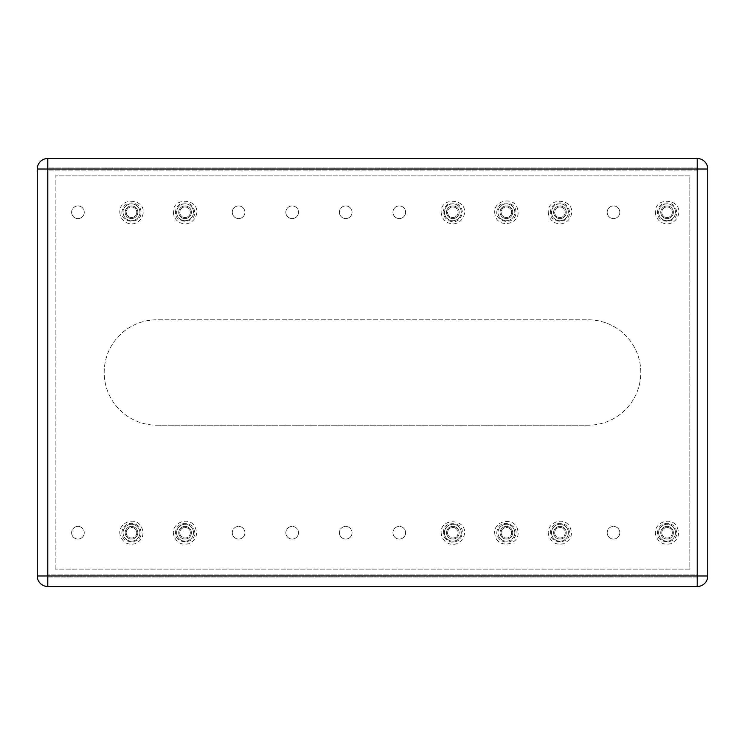 <?xml version="1.0" encoding="UTF-8"?>
<svg xmlns="http://www.w3.org/2000/svg" width="745" height="745" viewBox="0 0 745 745"><rect width="100%" height="100%" fill="white"/><g stroke="black" fill="none" stroke-linecap="round" stroke-linejoin="round"><path stroke-width="0.56" stroke-dasharray="3.73 2.79" d="M37.25 575.969A10.542 10.542 0 0 0 47.792 586.511L697.208 586.511A10.542 10.542 0 0 0 707.75 575.969L707.75 169.031A10.542 10.542 0 0 0 697.208 158.489L47.792 158.489A10.542 10.542 0 0 0 37.25 169.031L37.25 575.969M47.792 577.021L697.208 577.021L697.208 167.979L47.792 167.979L47.792 577.021L697.208 577.021L697.208 167.979L47.792 167.979L47.792 577.021M689.823 569.115L55.177 569.115L689.823 569.115L689.823 175.885L55.177 175.885L689.823 175.885L689.823 569.115M55.177 569.115L55.177 175.885L55.177 569.115M660.731 532.75A6.323 6.323 0 0 0 667.054 539.073A6.323 6.323 0 0 0 673.378 532.75A6.323 6.323 0 0 1 663.897 538.225A6.323 6.323 0 0 1 663.897 527.264A6.323 6.323 0 0 1 673.378 532.75A6.323 6.323 0 0 0 667.054 526.417A6.323 6.323 0 0 0 660.731 532.75M607.175 532.75A6.323 6.323 0 0 0 613.498 539.073A6.323 6.323 0 0 0 619.821 532.75A6.323 6.323 0 0 1 610.341 538.225A6.323 6.323 0 0 1 610.341 527.264A6.323 6.323 0 0 1 619.821 532.75A6.323 6.323 0 0 0 613.498 526.417A6.323 6.323 0 0 0 607.175 532.75M553.619 532.75A6.323 6.323 0 0 0 559.942 539.073A6.323 6.323 0 0 0 566.275 532.75A6.323 6.323 0 0 1 556.785 538.225A6.323 6.323 0 0 1 556.785 527.264A6.323 6.323 0 0 1 566.275 532.75A6.323 6.323 0 0 0 559.942 526.417A6.323 6.323 0 0 0 553.619 532.75M500.063 532.75A6.323 6.323 0 0 0 506.386 539.073A6.323 6.323 0 0 0 512.718 532.75A6.323 6.323 0 0 1 503.229 538.225A6.323 6.323 0 0 1 503.229 527.264A6.323 6.323 0 0 1 512.718 532.75A6.323 6.323 0 0 0 506.386 526.417A6.323 6.323 0 0 0 500.063 532.75M446.506 532.75A6.323 6.323 0 0 0 452.83 539.073A6.323 6.323 0 0 0 459.162 532.75A6.323 6.323 0 0 1 449.673 538.225A6.323 6.323 0 0 1 449.673 527.264A6.323 6.323 0 0 1 459.162 532.75A6.323 6.323 0 0 0 452.83 526.417A6.323 6.323 0 0 0 446.506 532.75M392.95 532.75A6.323 6.323 0 0 0 399.273 539.073A6.323 6.323 0 0 0 405.606 532.75A6.323 6.323 0 0 1 396.117 538.225A6.323 6.323 0 0 1 396.117 527.264A6.323 6.323 0 0 1 405.606 532.75A6.323 6.323 0 0 0 399.273 526.417A6.323 6.323 0 0 0 392.95 532.75M339.394 532.75A6.323 6.323 0 0 0 345.727 539.073A6.323 6.323 0 0 0 352.05 532.75A6.323 6.323 0 0 1 342.56 538.225A6.323 6.323 0 0 1 342.56 527.264A6.323 6.323 0 0 1 352.05 532.75A6.323 6.323 0 0 0 345.727 526.417A6.323 6.323 0 0 0 339.394 532.75M285.838 532.75A6.323 6.323 0 0 0 292.17 539.073A6.323 6.323 0 0 0 298.494 532.75A6.323 6.323 0 0 1 289.004 538.225A6.323 6.323 0 0 1 289.004 527.264A6.323 6.323 0 0 1 298.494 532.75A6.323 6.323 0 0 0 292.17 526.417A6.323 6.323 0 0 0 285.838 532.75M232.282 532.75A6.323 6.323 0 0 0 238.614 539.073A6.323 6.323 0 0 0 244.937 532.75A6.323 6.323 0 0 1 235.448 538.225A6.323 6.323 0 0 1 235.448 527.264A6.323 6.323 0 0 1 244.937 532.75A6.323 6.323 0 0 0 238.614 526.417A6.323 6.323 0 0 0 232.282 532.75M178.725 532.75A6.323 6.323 0 0 0 185.058 539.073A6.323 6.323 0 0 0 191.381 532.75A6.323 6.323 0 0 1 181.892 538.225A6.323 6.323 0 0 1 181.892 527.264A6.323 6.323 0 0 1 191.381 532.75A6.323 6.323 0 0 0 185.058 526.417A6.323 6.323 0 0 0 178.725 532.75M125.179 532.75A6.323 6.323 0 0 0 131.502 539.073A6.323 6.323 0 0 0 137.825 532.75A6.323 6.323 0 0 1 128.336 538.225A6.323 6.323 0 0 1 128.336 527.264A6.323 6.323 0 0 1 137.825 532.75A6.323 6.323 0 0 0 131.502 526.417A6.323 6.323 0 0 0 125.179 532.75M71.622 532.75A6.323 6.323 0 0 0 77.946 539.073A6.323 6.323 0 0 0 84.269 532.75A6.323 6.323 0 0 1 74.779 538.225A6.323 6.323 0 0 1 74.779 527.264A6.323 6.323 0 0 1 84.269 532.75A6.323 6.323 0 0 0 77.946 526.417A6.323 6.323 0 0 0 71.622 532.75M660.731 212.25A6.323 6.323 0 0 0 667.054 218.583A6.323 6.323 0 0 0 673.378 212.25A6.323 6.323 0 0 1 663.897 217.736A6.323 6.323 0 0 1 663.897 206.775A6.323 6.323 0 0 1 673.378 212.25A6.323 6.323 0 0 0 667.054 205.927A6.323 6.323 0 0 0 660.731 212.25M607.175 212.25A6.323 6.323 0 0 0 613.498 218.583A6.323 6.323 0 0 0 619.821 212.25A6.323 6.323 0 0 1 610.341 217.736A6.323 6.323 0 0 1 610.341 206.775A6.323 6.323 0 0 1 619.821 212.25A6.323 6.323 0 0 0 613.498 205.927A6.323 6.323 0 0 0 607.175 212.25M553.619 212.25A6.323 6.323 0 0 0 559.942 218.583A6.323 6.323 0 0 0 566.275 212.25A6.323 6.323 0 0 1 556.785 217.736A6.323 6.323 0 0 1 556.785 206.775A6.323 6.323 0 0 1 566.275 212.25A6.323 6.323 0 0 0 559.942 205.927A6.323 6.323 0 0 0 553.619 212.25M500.063 212.25A6.323 6.323 0 0 0 506.386 218.583A6.323 6.323 0 0 0 512.718 212.25A6.323 6.323 0 0 1 503.229 217.736A6.323 6.323 0 0 1 503.229 206.775A6.323 6.323 0 0 1 512.718 212.25A6.323 6.323 0 0 0 506.386 205.927A6.323 6.323 0 0 0 500.063 212.25M446.506 212.25A6.323 6.323 0 0 0 452.83 218.583A6.323 6.323 0 0 0 459.162 212.25A6.323 6.323 0 0 1 449.673 217.736A6.323 6.323 0 0 1 449.673 206.775A6.323 6.323 0 0 1 459.162 212.25A6.323 6.323 0 0 0 452.83 205.927A6.323 6.323 0 0 0 446.506 212.25M392.95 212.25A6.323 6.323 0 0 0 399.273 218.583A6.323 6.323 0 0 0 405.606 212.25A6.323 6.323 0 0 1 396.117 217.736A6.323 6.323 0 0 1 396.117 206.775A6.323 6.323 0 0 1 405.606 212.25A6.323 6.323 0 0 0 399.273 205.927A6.323 6.323 0 0 0 392.95 212.25M339.394 212.25A6.323 6.323 0 0 0 345.727 218.583A6.323 6.323 0 0 0 352.05 212.25A6.323 6.323 0 0 1 342.56 217.736A6.323 6.323 0 0 1 342.56 206.775A6.323 6.323 0 0 1 352.05 212.25A6.323 6.323 0 0 0 345.727 205.927A6.323 6.323 0 0 0 339.394 212.25M285.838 212.25A6.323 6.323 0 0 0 292.17 218.583A6.323 6.323 0 0 0 298.494 212.25A6.323 6.323 0 0 1 289.004 217.736A6.323 6.323 0 0 1 289.004 206.775A6.323 6.323 0 0 1 298.494 212.25A6.323 6.323 0 0 0 292.17 205.927A6.323 6.323 0 0 0 285.838 212.25M232.282 212.25A6.323 6.323 0 0 0 238.614 218.583A6.323 6.323 0 0 0 244.937 212.25A6.323 6.323 0 0 1 235.448 217.736A6.323 6.323 0 0 1 235.448 206.775A6.323 6.323 0 0 1 244.937 212.25A6.323 6.323 0 0 0 238.614 205.927A6.323 6.323 0 0 0 232.282 212.25M178.725 212.25A6.323 6.323 0 0 0 185.058 218.583A6.323 6.323 0 0 0 191.381 212.25A6.323 6.323 0 0 1 181.892 217.736A6.323 6.323 0 0 1 181.892 206.775A6.323 6.323 0 0 1 191.381 212.25A6.323 6.323 0 0 0 185.058 205.927A6.323 6.323 0 0 0 178.725 212.25M125.179 212.25A6.323 6.323 0 0 0 131.502 218.583A6.323 6.323 0 0 0 137.825 212.25A6.323 6.323 0 0 1 128.336 217.736A6.323 6.323 0 0 1 128.336 206.775A6.323 6.323 0 0 1 137.825 212.25A6.323 6.323 0 0 0 131.502 205.927A6.323 6.323 0 0 0 125.179 212.25M71.622 212.25A6.323 6.323 0 0 0 77.946 218.583A6.323 6.323 0 0 0 84.269 212.25A6.323 6.323 0 0 1 74.779 217.736A6.323 6.323 0 0 1 74.779 206.775A6.323 6.323 0 0 1 84.269 212.25A6.323 6.323 0 0 0 77.946 205.927A6.323 6.323 0 0 0 71.622 212.25M156.906 425.209L588.094 425.209L156.906 425.209A52.709 52.709 0 0 1 104.198 372.5A52.709 52.709 0 0 1 156.906 319.791L588.094 319.791A52.709 52.709 0 0 1 640.802 372.5A52.709 52.709 0 0 1 588.094 425.209A52.709 52.709 0 0 0 640.802 372.5A52.709 52.709 0 0 0 588.094 319.791L156.906 319.791A52.709 52.709 0 0 0 104.198 372.5A52.709 52.709 0 0 0 156.906 425.209M697.208 574.917L697.208 170.083L47.792 170.083L697.208 170.083L697.208 574.917L47.792 574.917L47.792 170.083L47.792 574.917L697.208 574.917M136.773 532.75A5.271 5.271 0 0 1 128.866 537.313A5.271 5.271 0 0 1 128.866 528.177A5.271 5.271 0 0 1 136.773 532.75A5.271 5.271 0 0 1 128.866 537.313A5.271 5.271 0 0 1 128.866 528.177A5.271 5.271 0 0 1 136.773 532.75A5.271 5.271 0 0 1 128.866 537.313A5.271 5.271 0 0 1 128.866 528.177A5.271 5.271 0 0 1 136.773 532.75A5.271 5.271 0 0 1 128.866 537.313A5.271 5.271 0 0 1 128.866 528.177A5.271 5.271 0 0 1 136.773 532.75M190.329 532.75A5.271 5.271 0 0 1 182.423 537.313A5.271 5.271 0 0 1 182.423 528.177A5.271 5.271 0 0 1 190.329 532.75A5.271 5.271 0 0 1 182.423 537.313A5.271 5.271 0 0 1 182.423 528.177A5.271 5.271 0 0 1 190.329 532.75A5.271 5.271 0 0 1 182.423 537.313A5.271 5.271 0 0 1 182.423 528.177A5.271 5.271 0 0 1 190.329 532.75A5.271 5.271 0 0 1 182.423 537.313A5.271 5.271 0 0 1 182.423 528.177A5.271 5.271 0 0 1 190.329 532.75M458.101 532.75A5.271 5.271 0 0 1 450.194 537.313A5.271 5.271 0 0 1 450.194 528.177A5.271 5.271 0 0 1 458.101 532.75A5.271 5.271 0 0 1 450.194 537.313A5.271 5.271 0 0 1 450.194 528.177A5.271 5.271 0 0 1 458.101 532.75A5.271 5.271 0 0 1 450.194 537.313A5.271 5.271 0 0 1 450.194 528.177A5.271 5.271 0 0 1 458.101 532.75A5.271 5.271 0 0 1 450.194 537.313A5.271 5.271 0 0 1 450.194 528.177A5.271 5.271 0 0 1 458.101 532.75M511.657 532.75A5.271 5.271 0 0 1 503.75 537.313A5.271 5.271 0 0 1 503.75 528.177A5.271 5.271 0 0 1 511.657 532.75A5.271 5.271 0 0 1 503.75 537.313A5.271 5.271 0 0 1 503.75 528.177A5.271 5.271 0 0 1 511.657 532.75A5.271 5.271 0 0 1 503.75 537.313A5.271 5.271 0 0 1 503.75 528.177A5.271 5.271 0 0 1 511.657 532.75A5.271 5.271 0 0 1 503.75 537.313A5.271 5.271 0 0 1 503.75 528.177A5.271 5.271 0 0 1 511.657 532.75M565.213 532.75A5.271 5.271 0 0 1 557.307 537.313A5.271 5.271 0 0 1 557.307 528.177A5.271 5.271 0 0 1 565.213 532.75A5.271 5.271 0 0 1 557.307 537.313A5.271 5.271 0 0 1 557.307 528.177A5.271 5.271 0 0 1 565.213 532.75A5.271 5.271 0 0 1 557.307 537.313A5.271 5.271 0 0 1 557.307 528.177A5.271 5.271 0 0 1 565.213 532.75A5.271 5.271 0 0 1 557.307 537.313A5.271 5.271 0 0 1 557.307 528.177A5.271 5.271 0 0 1 565.213 532.75M672.325 532.75A5.271 5.271 0 0 1 664.419 537.313A5.271 5.271 0 0 1 664.419 528.177A5.271 5.271 0 0 1 672.325 532.75A5.271 5.271 0 0 1 664.419 537.313A5.271 5.271 0 0 1 664.419 528.177A5.271 5.271 0 0 1 672.325 532.75A5.271 5.271 0 0 1 664.419 537.313A5.271 5.271 0 0 1 664.419 528.177A5.271 5.271 0 0 1 672.325 532.75A5.271 5.271 0 0 1 664.419 537.313A5.271 5.271 0 0 1 664.419 528.177A5.271 5.271 0 0 1 672.325 532.75M136.773 212.25A5.271 5.271 0 0 1 128.866 216.823A5.271 5.271 0 0 1 128.866 207.687A5.271 5.271 0 0 1 136.773 212.25A5.271 5.271 0 0 1 128.866 216.823A5.271 5.271 0 0 1 128.866 207.687A5.271 5.271 0 0 1 136.773 212.25A5.271 5.271 0 0 1 128.866 216.823A5.271 5.271 0 0 1 128.866 207.687A5.271 5.271 0 0 1 136.773 212.25A5.271 5.271 0 0 1 128.866 216.823A5.271 5.271 0 0 1 128.866 207.687A5.271 5.271 0 0 1 136.773 212.25M190.329 212.25A5.271 5.271 0 0 1 182.423 216.823A5.271 5.271 0 0 1 182.423 207.687A5.271 5.271 0 0 1 190.329 212.25A5.271 5.271 0 0 1 182.423 216.823A5.271 5.271 0 0 1 182.423 207.687A5.271 5.271 0 0 1 190.329 212.25A5.271 5.271 0 0 1 182.423 216.823A5.271 5.271 0 0 1 182.423 207.687A5.271 5.271 0 0 1 190.329 212.25A5.271 5.271 0 0 1 182.423 216.823A5.271 5.271 0 0 1 182.423 207.687A5.271 5.271 0 0 1 190.329 212.25M458.101 212.25A5.271 5.271 0 0 1 450.194 216.823A5.271 5.271 0 0 1 450.194 207.687A5.271 5.271 0 0 1 458.101 212.25A5.271 5.271 0 0 1 450.194 216.823A5.271 5.271 0 0 1 450.194 207.687A5.271 5.271 0 0 1 458.101 212.25A5.271 5.271 0 0 1 450.194 216.823A5.271 5.271 0 0 1 450.194 207.687A5.271 5.271 0 0 1 458.101 212.25A5.271 5.271 0 0 1 450.194 216.823A5.271 5.271 0 0 1 450.194 207.687A5.271 5.271 0 0 1 458.101 212.25M511.657 212.25A5.271 5.271 0 0 1 503.75 216.823A5.271 5.271 0 0 1 503.75 207.687A5.271 5.271 0 0 1 511.657 212.25A5.271 5.271 0 0 1 503.75 216.823A5.271 5.271 0 0 1 503.75 207.687A5.271 5.271 0 0 1 511.657 212.25A5.271 5.271 0 0 1 503.75 216.823A5.271 5.271 0 0 1 503.75 207.687A5.271 5.271 0 0 1 511.657 212.25A5.271 5.271 0 0 1 503.75 216.823A5.271 5.271 0 0 1 503.75 207.687A5.271 5.271 0 0 1 511.657 212.25M565.213 212.25A5.271 5.271 0 0 1 557.307 216.823A5.271 5.271 0 0 1 557.307 207.687A5.271 5.271 0 0 1 565.213 212.25A5.271 5.271 0 0 1 557.307 216.823A5.271 5.271 0 0 1 557.307 207.687A5.271 5.271 0 0 1 565.213 212.25A5.271 5.271 0 0 1 557.307 216.823A5.271 5.271 0 0 1 557.307 207.687A5.271 5.271 0 0 1 565.213 212.25A5.271 5.271 0 0 1 557.307 216.823A5.271 5.271 0 0 1 557.307 207.687A5.271 5.271 0 0 1 565.213 212.25M672.325 212.25A5.271 5.271 0 0 1 664.419 216.823A5.271 5.271 0 0 1 664.419 207.687A5.271 5.271 0 0 1 672.325 212.25A5.271 5.271 0 0 1 664.419 216.823A5.271 5.271 0 0 1 664.419 207.687A5.271 5.271 0 0 1 672.325 212.25A5.271 5.271 0 0 1 664.419 216.823A5.271 5.271 0 0 1 664.419 207.687A5.271 5.271 0 0 1 672.325 212.25A5.271 5.271 0 0 1 664.419 216.823A5.271 5.271 0 0 1 664.419 207.687A5.271 5.271 0 0 1 672.325 212.25M123.214 534.314A8.437 8.437 0 0 0 136.996 539.138A8.437 8.437 0 0 0 134.286 524.787A8.437 8.437 0 0 0 123.214 534.314A8.437 8.437 0 0 1 134.286 524.787A8.437 8.437 0 0 1 136.996 539.138A8.437 8.437 0 0 1 123.214 534.314M125.365 531.194A6.323 6.323 0 0 1 135.907 528.205A6.323 6.323 0 0 1 133.225 538.831A6.323 6.323 0 0 1 125.365 531.194A6.323 6.323 0 0 0 133.225 538.831A6.323 6.323 0 0 0 135.907 528.205A6.323 6.323 0 0 0 125.365 531.194M176.77 534.314A8.437 8.437 0 0 0 190.552 539.138A8.437 8.437 0 0 0 187.842 524.787A8.437 8.437 0 0 0 176.77 534.314A8.437 8.437 0 0 1 187.842 524.787A8.437 8.437 0 0 1 190.552 539.138A8.437 8.437 0 0 1 176.77 534.314M178.921 531.194A6.323 6.323 0 0 1 189.463 528.205A6.323 6.323 0 0 1 186.781 538.831A6.323 6.323 0 0 1 178.921 531.194A6.323 6.323 0 0 0 186.781 538.831A6.323 6.323 0 0 0 189.463 528.205A6.323 6.323 0 0 0 178.921 531.194M444.542 534.314A8.437 8.437 0 0 0 458.333 539.138A8.437 8.437 0 0 0 455.623 524.787A8.437 8.437 0 0 0 444.542 534.314A8.437 8.437 0 0 1 455.623 524.787A8.437 8.437 0 0 1 458.333 539.138A8.437 8.437 0 0 1 444.542 534.314M446.702 531.194A6.323 6.323 0 0 1 457.244 528.205A6.323 6.323 0 0 1 454.562 538.831A6.323 6.323 0 0 1 446.702 531.194A6.323 6.323 0 0 0 454.562 538.831A6.323 6.323 0 0 0 457.244 528.205A6.323 6.323 0 0 0 446.702 531.194M498.098 534.314A8.437 8.437 0 0 0 511.889 539.138A8.437 8.437 0 0 0 509.18 524.787A8.437 8.437 0 0 0 498.098 534.314A8.437 8.437 0 0 1 509.18 524.787A8.437 8.437 0 0 1 511.889 539.138A8.437 8.437 0 0 1 498.098 534.314M500.258 531.194A6.323 6.323 0 0 1 510.8 528.205A6.323 6.323 0 0 1 508.118 538.831A6.323 6.323 0 0 1 500.258 531.194A6.323 6.323 0 0 0 508.118 538.831A6.323 6.323 0 0 0 510.8 528.205A6.323 6.323 0 0 0 500.258 531.194M551.654 534.314A8.437 8.437 0 0 0 565.446 539.138A8.437 8.437 0 0 0 562.736 524.787A8.437 8.437 0 0 0 551.654 534.314A8.437 8.437 0 0 1 562.736 524.787A8.437 8.437 0 0 1 565.446 539.138A8.437 8.437 0 0 1 551.654 534.314M553.814 531.194A6.323 6.323 0 0 1 564.356 528.205A6.323 6.323 0 0 1 561.665 538.831A6.323 6.323 0 0 1 553.814 531.194A6.323 6.323 0 0 0 561.665 538.831A6.323 6.323 0 0 0 564.356 528.205A6.323 6.323 0 0 0 553.814 531.194M658.766 534.314A8.437 8.437 0 0 0 672.558 539.138A8.437 8.437 0 0 0 669.848 524.787A8.437 8.437 0 0 0 658.766 534.314A8.437 8.437 0 0 1 669.848 524.787A8.437 8.437 0 0 1 672.558 539.138A8.437 8.437 0 0 1 658.766 534.314M660.927 531.194A6.323 6.323 0 0 1 671.468 528.205A6.323 6.323 0 0 1 668.777 538.831A6.323 6.323 0 0 1 660.927 531.194A6.323 6.323 0 0 0 668.777 538.831A6.323 6.323 0 0 0 671.468 528.205A6.323 6.323 0 0 0 660.927 531.194M123.214 213.824A8.437 8.437 0 0 0 136.996 218.648A8.437 8.437 0 0 0 134.286 204.298A8.437 8.437 0 0 0 123.214 213.824A8.437 8.437 0 0 1 134.286 204.298A8.437 8.437 0 0 1 136.996 218.648A8.437 8.437 0 0 1 123.214 213.824M125.365 210.705A6.323 6.323 0 0 1 135.907 207.715A6.323 6.323 0 0 1 133.225 218.341A6.323 6.323 0 0 1 125.365 210.705A6.323 6.323 0 0 0 133.225 218.341A6.323 6.323 0 0 0 135.907 207.715A6.323 6.323 0 0 0 125.365 210.705M176.77 213.824A8.437 8.437 0 0 0 190.552 218.648A8.437 8.437 0 0 0 187.842 204.298A8.437 8.437 0 0 0 176.77 213.824A8.437 8.437 0 0 1 187.842 204.298A8.437 8.437 0 0 1 190.552 218.648A8.437 8.437 0 0 1 176.77 213.824M178.921 210.705A6.323 6.323 0 0 1 189.463 207.715A6.323 6.323 0 0 1 186.781 218.341A6.323 6.323 0 0 1 178.921 210.705A6.323 6.323 0 0 0 186.781 218.341A6.323 6.323 0 0 0 189.463 207.715A6.323 6.323 0 0 0 178.921 210.705M444.542 213.824A8.437 8.437 0 0 0 458.333 218.648A8.437 8.437 0 0 0 455.623 204.298A8.437 8.437 0 0 0 444.542 213.824A8.437 8.437 0 0 1 455.623 204.298A8.437 8.437 0 0 1 458.333 218.648A8.437 8.437 0 0 1 444.542 213.824M446.702 210.705A6.323 6.323 0 0 1 457.244 207.715A6.323 6.323 0 0 1 454.562 218.341A6.323 6.323 0 0 1 446.702 210.705A6.323 6.323 0 0 0 454.562 218.341A6.323 6.323 0 0 0 457.244 207.715A6.323 6.323 0 0 0 446.702 210.705M498.098 213.824A8.437 8.437 0 0 0 511.889 218.648A8.437 8.437 0 0 0 509.18 204.298A8.437 8.437 0 0 0 498.098 213.824A8.437 8.437 0 0 1 509.18 204.298A8.437 8.437 0 0 1 511.889 218.648A8.437 8.437 0 0 1 498.098 213.824M500.258 210.705A6.323 6.323 0 0 1 510.8 207.715A6.323 6.323 0 0 1 508.118 218.341A6.323 6.323 0 0 1 500.258 210.705A6.323 6.323 0 0 0 508.118 218.341A6.323 6.323 0 0 0 510.8 207.715A6.323 6.323 0 0 0 500.258 210.705M551.654 213.824A8.437 8.437 0 0 0 565.446 218.648A8.437 8.437 0 0 0 562.736 204.298A8.437 8.437 0 0 0 551.654 213.824A8.437 8.437 0 0 1 562.736 204.298A8.437 8.437 0 0 1 565.446 218.648A8.437 8.437 0 0 1 551.654 213.824M553.814 210.705A6.323 6.323 0 0 1 564.356 207.715A6.323 6.323 0 0 1 561.665 218.341A6.323 6.323 0 0 1 553.814 210.705A6.323 6.323 0 0 0 561.665 218.341A6.323 6.323 0 0 0 564.356 207.715A6.323 6.323 0 0 0 553.814 210.705M658.766 213.824A8.437 8.437 0 0 0 672.558 218.648A8.437 8.437 0 0 0 669.848 204.298A8.437 8.437 0 0 0 658.766 213.824A8.437 8.437 0 0 1 669.848 204.298A8.437 8.437 0 0 1 672.558 218.648A8.437 8.437 0 0 1 658.766 213.824M660.927 210.705A6.323 6.323 0 0 1 671.468 207.715A6.323 6.323 0 0 1 668.777 218.341A6.323 6.323 0 0 1 660.927 210.705A6.323 6.323 0 0 0 668.777 218.341A6.323 6.323 0 0 0 671.468 207.715A6.323 6.323 0 0 0 660.927 210.705M120.103 534.901C117.161 523.102 134.882 515.791 141.103 526.24C144.837 533.895 142.938 539.697 135.404 543.664C127.637 545.405 122.534 542.481 120.103 534.901M122.301 530.421C118.315 545.517 144.781 545.414 140.684 530.347C138.337 520.774 124.21 521.286 122.301 530.421M173.66 534.901C170.717 523.102 188.438 515.791 194.659 526.24C198.393 533.895 196.494 539.697 188.96 543.664C181.193 545.405 176.09 542.481 173.66 534.901M175.857 530.421C171.871 545.517 198.338 545.414 194.24 530.347C191.893 520.774 177.766 521.286 175.857 530.421M441.44 534.901C437.697 516.183 469.974 518.269 463.856 536.344C460.866 543.952 453.584 545.116 450.641 544.129C445.687 542.937 442.623 539.855 441.44 534.901M443.638 530.421C442.409 535.953 444.988 539.855 451.386 542.118C458.343 542.211 461.974 538.775 462.272 531.818C462.608 521.155 443.741 521.295 443.638 530.421M494.997 534.901C491.514 520.327 515.717 515.764 517.784 530.589C521.267 545.163 497.064 549.736 494.997 534.901M497.194 530.421C494.056 540.386 509.366 546.942 514.423 537.797C522.366 525.923 500.305 516.481 497.194 530.421M548.553 534.901C545.601 523.102 563.322 515.791 569.553 526.24C573.278 533.895 571.387 539.697 563.853 543.664C556.087 545.405 550.983 542.481 548.553 534.901M550.741 530.421C546.765 545.517 573.231 545.414 569.124 530.347C566.777 520.774 552.66 521.286 550.741 530.421M655.665 534.901C652.713 523.102 670.435 515.791 676.656 526.24C680.39 533.895 678.49 539.697 670.966 543.664C663.19 545.405 658.096 542.481 655.665 534.901M657.854 530.421C653.877 545.517 680.334 545.414 676.236 530.347C673.89 520.774 659.772 521.286 657.854 530.421M120.103 214.411C116.36 195.693 148.646 197.779 142.518 215.854C139.604 223.416 132.191 224.739 128.95 223.565C124.182 222.271 121.23 219.216 120.103 214.411M122.301 209.932C118.315 225.027 144.781 224.925 140.684 209.857C138.337 200.284 124.21 200.787 122.301 209.932M173.66 214.411C169.916 195.693 202.202 197.779 196.075 215.854C193.16 223.416 185.747 224.739 182.506 223.565C177.738 222.271 174.786 219.216 173.66 214.411M175.857 209.932C171.871 225.027 198.338 224.925 194.24 209.857C191.893 200.284 177.766 200.787 175.857 209.932M441.44 214.411C437.697 195.693 469.974 197.779 463.856 215.854C460.941 223.416 453.528 224.739 450.287 223.565C445.519 222.271 442.567 219.216 441.44 214.411M443.638 209.932C440.36 216.842 452.196 226.48 459.358 219.142C463.688 213.694 463.204 208.721 457.886 204.223C451.219 201.336 446.469 203.236 443.638 209.932M494.997 214.411C491.514 199.837 515.717 195.264 517.784 210.099C521.267 224.673 497.064 229.246 494.997 214.411M497.194 209.932C493.386 223.044 515.978 226.173 515.875 212.521C516.779 201.588 499.28 199.166 497.194 209.932M548.553 214.411C544.809 195.693 577.086 197.779 570.968 215.854C568.053 223.416 560.64 224.739 557.39 223.565C552.632 222.271 549.68 219.216 548.553 214.411M550.741 209.932C546.765 225.027 573.231 224.925 569.124 209.857C566.777 200.284 552.66 200.787 550.741 209.932M655.665 214.411C651.922 195.693 684.199 197.779 678.08 215.854C675.166 223.416 667.753 224.739 664.503 223.565C659.735 222.271 656.792 219.216 655.665 214.411M657.854 209.932C653.877 225.027 680.334 224.925 676.236 209.857C673.89 200.284 659.772 200.787 657.854 209.932"/><path stroke-width="1.12" d="M697.208 158.489L697.208 169.031L707.75 169.031A10.542 10.542 0 0 0 697.208 158.489L47.792 158.489A10.542 10.542 0 0 0 37.25 169.031L47.792 169.031L47.792 158.489M697.208 586.511A10.542 10.542 0 0 0 707.75 575.969L697.208 575.969L697.208 586.511L47.792 586.511L47.792 575.969L37.25 575.969A10.542 10.542 0 0 0 47.792 586.511M707.75 575.969L707.75 169.031M37.25 169.031L37.25 575.969M47.792 575.969L47.792 169.031L697.208 169.031L697.208 575.969L47.792 575.969"/></g></svg>
